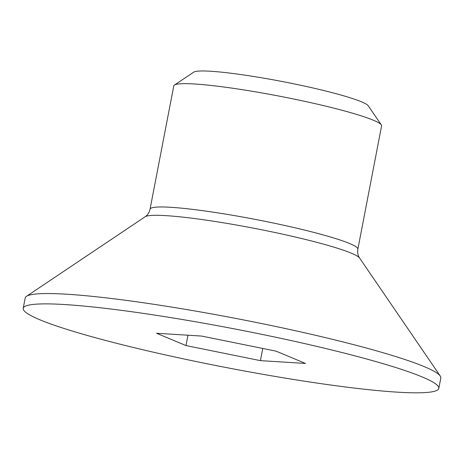 <?xml version="1.0" encoding="UTF-8"?>
<svg xmlns="http://www.w3.org/2000/svg" width="464" height="464" viewBox="0 0 464 464"><rect width="100%" height="100%" fill="white"/><g stroke="black" fill="none" stroke-linecap="round" stroke-linejoin="round"><path stroke-width="0.7" d="M194.602 83.996A105.809 9.877 10.9 0 1 306.826 101.802A105.809 9.877 10.9 0 1 381.315 124.903A105.809 9.877 10.9 0 1 381.594 125.901L357.848 249.209A105.809 9.877 -169.1 0 0 287.732 226.136A105.809 9.877 -169.1 0 0 170.856 207.304A105.809 9.877 -169.1 0 0 150.046 209.194L173.791 85.886A105.809 9.877 10.9 0 1 174.423 85.063A105.809 9.877 10.9 0 1 194.602 83.996M381.315 124.903L368.236 105.769A89.279 8.335 -169.1 0 0 305.387 86.275A89.279 8.335 -169.1 0 0 210.697 71.253A89.279 8.335 -169.1 0 0 193.674 72.158L174.423 85.063M23.2 308.334L25.189 297.992A211.625 19.755 10.9 0 1 26.46 296.345A211.625 19.755 10.9 0 1 66.816 294.217A211.625 19.755 10.9 0 1 291.259 329.817A211.625 19.755 10.9 0 1 440.237 376.026A211.625 19.755 10.9 0 1 440.8 378.021L438.811 388.368A211.625 19.755 10.9 0 1 227.267 367.749A211.625 19.755 10.9 0 1 23.2 308.334A211.625 19.755 10.9 0 1 64.821 304.558A211.625 19.755 10.9 0 1 298.567 342.223A211.625 19.755 10.9 0 1 438.811 388.368M276.045 351.144L305.457 363.434L260.414 360.638L185.965 345.558L156.554 333.268L201.591 336.064L276.045 351.144M185.965 345.558L187.955 335.217M260.414 360.638L262.763 348.452M150.046 209.194C149.234 212.605 147.598 215.128 145.139 216.752A109.684 10.237 10.9 0 1 166.054 215.65A109.684 10.237 10.9 0 1 282.385 234.1A109.684 10.237 10.9 0 1 359.6 258.054C357.924 255.629 357.338 252.683 357.848 249.209M145.139 216.752L26.46 296.345M359.6 258.054L440.237 376.026"/></g></svg>

